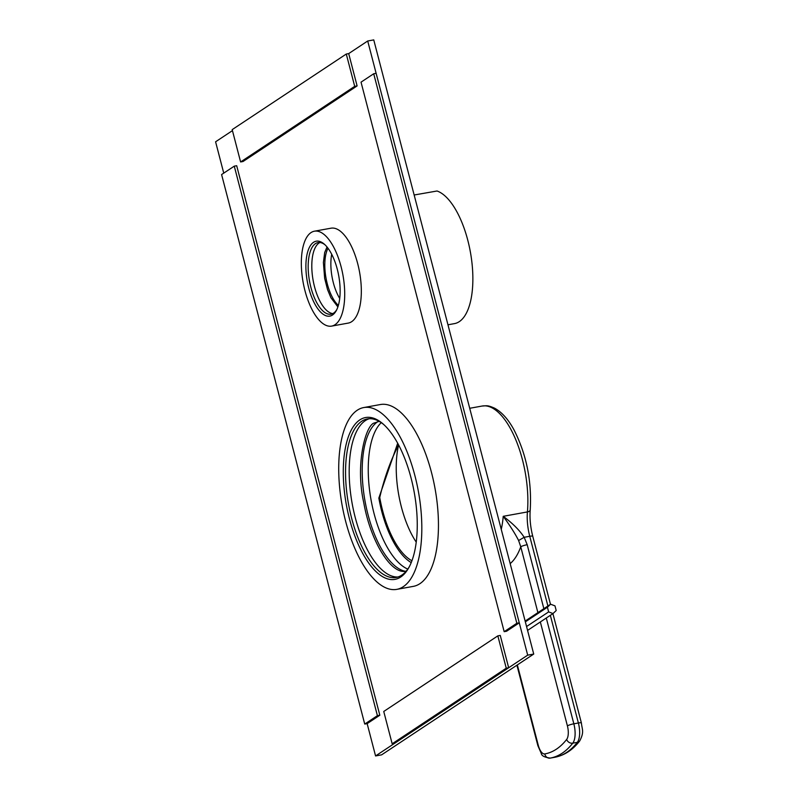 <?xml version="1.0" encoding="UTF-8"?>
<svg xmlns="http://www.w3.org/2000/svg" width="798" height="798" viewBox="0 0 798 798"><rect width="100%" height="100%" fill="white"/><g stroke="black" fill="none" stroke-linecap="round" stroke-linejoin="round"><path stroke-width="1.2" d="M411.938 560.745A70.394 29.526 79.7 0 1 379.748 497.463L378.841 498.062A72.768 30.524 79.7 0 0 381.733 511.309A72.768 30.524 79.7 0 0 411.229 562.58M416.227 542.131A68.708 28.818 79.7 0 1 398.601 444.945C390.671 460.227 384.387 477.743 379.748 497.463M397.693 443.249L378.841 498.062M501.254 529.353A72.768 30.524 -100.3 0 0 503.229 516.316C510.082 525.722 515.219 533.792 518.62 540.525L520.755 546.79A89.685 37.626 79.7 0 1 510.171 563.607M537.902 612.625L520.755 546.79A5.077 0.818 165.4 0 1 527.189 544.705L524.166 537.293L529.752 536.286A33.845 14.194 -100.3 0 1 527.418 511.927A5.077 2.504 -175.1 0 0 530.221 509.972C531.897 481.054 526.451 454.271 513.872 429.633C508.216 419.249 501.772 412.087 494.531 408.157C487.029 404.855 486.63 405.883 482.162 406.032A72.768 30.524 79.7 0 1 522.401 459.568A72.768 30.524 79.7 0 1 527.418 511.927L503.229 516.316C512.705 523.358 519.678 530.351 524.166 537.293L518.62 540.525M554.979 605.862L556.196 610.53L553.024 613.552L548.635 611.906L547.418 607.238L550.59 604.216L554.979 605.862M550.59 604.216L525.144 621.083M547.418 607.238L525.343 621.861M548.635 611.906L526.56 626.53M553.024 613.552L527.578 630.41M346.282 54.035L354.701 86.354L240.607 161.954L232.188 129.625L346.282 54.035L348.696 53.596L367.708 40.997L527.687 655.148L375.569 755.945L367.15 723.626L364.726 724.065L221.595 174.553L234.273 166.154L377.404 715.666L364.726 724.065M223.749 173.126L215.59 141.795L232.447 130.623M396.756 589.373L413.384 586.36A92.398 38.753 -100.3 0 0 419.888 583.687A92.398 38.753 -100.3 0 0 433.414 480.466A92.398 38.753 -100.3 0 0 380.417 404.526L363.788 407.549A92.398 38.753 -100.3 0 0 357.285 410.212A92.398 38.753 79.7 0 0 343.758 513.443A92.398 38.753 79.7 0 0 396.756 589.373A92.398 38.753 79.7 0 0 403.259 586.7A92.398 38.753 -100.3 0 0 416.785 483.478A92.398 38.753 -100.3 0 0 363.788 407.549M331.619 326.113L348.247 323.09A48.229 20.229 -100.3 0 0 351.639 321.704A48.229 20.229 -100.3 0 0 358.701 267.819A48.229 20.229 -100.3 0 0 331.04 228.188L314.412 231.201A48.229 20.229 -100.3 0 0 311.021 232.597A48.229 20.229 79.7 0 0 303.958 286.472A48.229 20.229 79.7 0 0 331.619 326.113A48.229 20.229 79.7 0 0 335.02 324.716A48.229 20.229 -100.3 0 0 342.083 270.831A48.229 20.229 -100.3 0 0 314.412 231.201M378.162 421.454A77.167 32.369 -100.3 0 0 367.998 514.59A77.167 32.369 -100.3 0 0 405.324 571.308M327.998 248.238A32.997 13.845 -100.3 0 0 327.28 283.829A32.997 13.845 -100.3 0 0 338.362 305.395M381.235 422.661A77.167 32.369 -100.3 0 0 374.043 513.503A77.167 32.369 -100.3 0 0 407.788 569.094M367.708 40.997L373.753 39.9L533.732 654.061L381.614 754.848L375.569 755.945M331.709 254.263A32.997 13.845 -100.3 0 0 333.335 282.731A32.997 13.845 -100.3 0 0 339.719 298.442M527.687 655.148L533.732 654.061M359.808 419.908A82.244 34.494 79.7 0 1 382.95 423.848A82.244 34.494 79.7 0 1 414.222 492.306A82.244 34.494 79.7 0 1 408.965 567.378A82.244 34.494 79.7 0 1 400.736 577.004A82.244 34.494 79.7 0 1 349.464 518.87A82.244 34.494 79.7 0 1 359.808 419.908M409.424 566.51A80.548 33.785 79.7 0 1 401.823 575.119A80.548 33.785 79.7 0 1 396.157 577.443A80.548 33.785 79.7 0 1 349.953 511.249A80.548 33.785 79.7 0 1 361.743 421.254A80.548 33.785 79.7 0 1 367.419 418.93A80.548 33.785 79.7 0 1 383.678 424.496M397.943 576.994A80.548 33.785 79.7 0 1 353.115 508.446A80.548 33.785 79.7 0 1 365.374 420.596A80.548 33.785 -100.3 0 1 369.245 418.721M313.544 242.293A38.075 15.97 79.7 0 1 324.257 244.118A38.075 15.97 79.7 0 1 338.731 275.809A38.075 15.97 79.7 0 1 336.307 310.562A38.075 15.97 79.7 0 1 332.487 315.02A38.075 15.97 79.7 0 1 308.756 288.108A38.075 15.97 79.7 0 1 313.544 242.293M336.756 309.674A36.379 15.262 79.7 0 1 333.584 313.125A36.379 15.262 79.7 0 1 331.02 314.183A36.379 15.262 79.7 0 1 310.153 284.278A36.379 15.262 79.7 0 1 315.479 243.629A36.379 15.262 79.7 0 1 318.043 242.582A36.379 15.262 79.7 0 1 324.995 244.787M332.786 313.584A36.379 15.262 79.7 0 1 313.335 281.465A36.379 15.262 79.7 0 1 319.11 242.971A36.379 15.262 -100.3 0 1 319.898 242.512M348.696 53.596L357.115 85.915L243.031 161.515L240.607 161.954M354.701 86.354L357.115 85.915M497.832 635.866L506.251 668.195L392.167 743.786L383.748 711.467L497.832 635.866L500.256 635.427L508.675 667.756L394.581 743.347L392.167 743.786M506.251 668.195L508.675 667.756M377.404 715.666L379.828 715.227L367.15 723.626M234.273 166.154L236.687 165.715L379.828 715.227M504.176 631.667L506.59 631.228L519.269 622.829L376.127 73.316L373.713 73.755L361.035 82.154L504.176 631.667L516.845 623.268L373.713 73.755M519.269 622.829L516.845 623.268M447.967 324.796L454.501 323.609A67.69 28.389 -100.3 0 0 459.269 321.654A67.69 28.389 79.7 0 0 470.67 253.674A67.69 28.389 79.7 0 0 437.045 191.001L414.162 195.001M530.221 509.972C529.573 518.251 530.411 527.009 532.755 536.266A5.077 0.818 165.4 0 0 529.752 536.286L547.907 606.001M550.341 615.328L578.38 722.988A16.918 7.102 79.7 0 1 577.313 742.349L572.774 743.167A169.226 70.982 79.7 0 1 550.271 758.09A169.226 70.982 79.7 0 1 550.241 758.1L550.241 758.1C544.615 757.342 541.643 755.826 541.323 753.551L537.872 745.671A5.077 0.818 -14.6 0 1 538.251 745.212L517.343 664.924M540.336 621.951L567.408 725.891A11.85 4.968 79.7 0 1 566.66 739.437A164.149 68.857 79.7 0 1 544.805 753.93A11.85 4.968 79.7 0 1 538.251 745.212M546.291 618.011L573.842 723.806A5.077 0.818 165.4 0 0 567.408 725.891M527.189 544.705L543.857 608.684M566.66 739.437A5.077 4.319 -141.9 0 0 572.774 743.167A16.918 7.102 79.7 0 0 573.842 723.806L578.38 722.988A5.077 0.818 165.4 0 1 581.393 722.968C582.031 729.611 584.515 731.686 579.727 740.933A5.077 4.319 -141.9 0 1 577.313 742.349A169.226 70.982 79.7 0 1 554.8 757.272A169.226 70.982 79.7 0 1 554.78 757.282L550.301 758.09M579.727 740.933C572.715 749.95 564.405 755.397 554.8 757.272L550.241 758.1A5.077 4.608 -100.2 0 1 544.805 753.93M469.713 408.287L482.162 406.032M537.872 745.671L516.914 665.203M532.755 536.266L550.48 604.295M552.914 613.622L581.393 722.968M379.15 421.354L374.432 422.96C365.903 424.386 354.95 463.828 363.758 502.66C370.422 540.695 390.501 573.652 405.145 571.338L406.292 571.049M327.02 246.981L324.686 252.577L323.399 262.472L324.656 278.332L327.539 289.614L330.901 297.704L337.883 306.911"/></g></svg>
